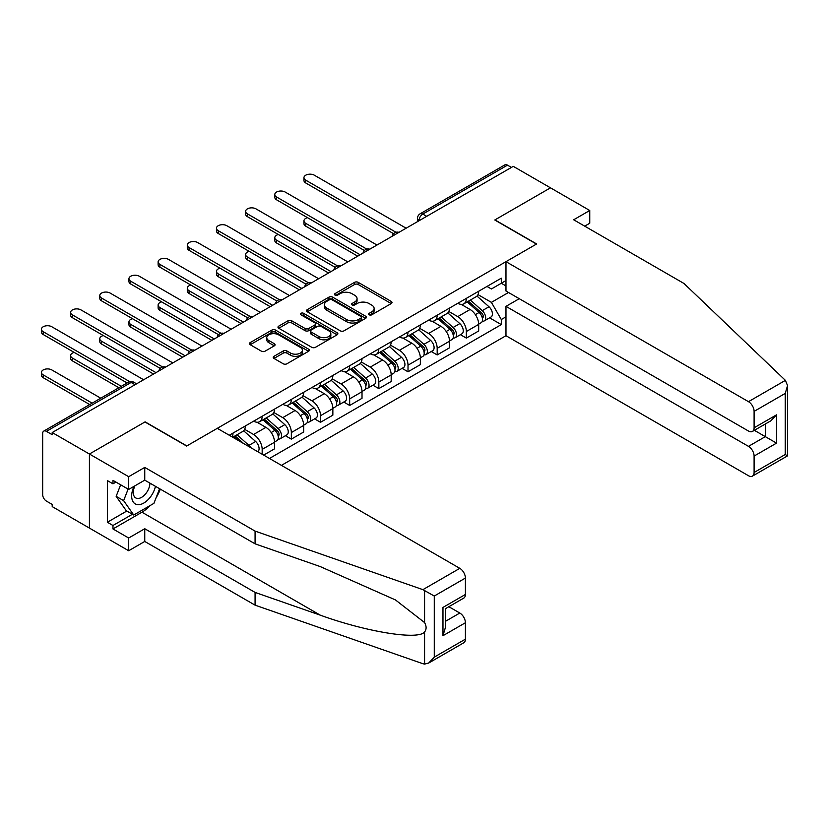 <?xml version="1.0" encoding="UTF-8"?>
<svg xmlns="http://www.w3.org/2000/svg" width="829" height="829" viewBox="0 0 829 829"><rect width="100%" height="100%" fill="white"/><g stroke="black" fill="none" stroke-linecap="round" stroke-linejoin="round"><path stroke-width="1.24" d="M369.174 314.802A1.813 1.047 0 0 0 371.744 314.802L391.247 303.549A2.591 1.503 0 0 0 392.003 302.492A2.591 1.503 0 0 0 391.247 301.435L358.211 282.357A2.591 1.503 0 0 0 354.543 282.357L335.04 293.611A1.813 1.047 0 0 0 334.512 294.357A1.813 1.047 0 0 0 335.04 295.103A1.813 1.047 0 0 0 337.61 295.103L340.128 293.642A8.3 4.798 0 0 1 351.879 293.642L354.625 295.228A8.3 4.798 0 0 1 357.061 298.627A8.3 4.798 0 0 1 354.625 302.015L352.107 303.466A1.813 1.047 0 0 0 351.579 304.212A1.813 1.047 0 0 0 352.107 304.958A1.813 1.047 0 0 0 354.677 304.958L357.195 303.497A8.3 4.798 0 0 1 368.946 303.497L371.703 305.082A8.3 4.798 0 0 1 374.128 308.481A8.3 4.798 0 0 1 371.703 311.87L369.174 313.321A1.813 1.047 0 0 0 368.646 314.067A1.813 1.047 0 0 0 369.174 314.802L369.174 313.321M273.974 356.315A2.591 1.503 0 0 0 273.207 357.372A2.591 1.503 0 0 0 273.974 358.439L283.238 363.786A2.591 1.503 0 0 0 286.907 363.786L308.564 351.278A2.591 1.503 0 0 0 309.321 350.221A2.591 1.503 0 0 0 308.564 349.164L275.529 330.087A2.591 1.503 0 0 0 271.86 330.087L250.203 342.595A2.591 1.503 0 0 0 249.446 343.652A2.591 1.503 0 0 0 250.203 344.709L261.404 351.175A2.591 1.503 0 0 0 265.073 351.175L274.337 345.828A2.591 1.503 0 0 0 275.093 344.771A2.591 1.503 0 0 0 274.337 343.703L268.783 340.501A6.943 4.01 0 0 1 266.751 337.672A6.943 4.01 0 0 1 271.042 333.963A6.943 4.01 0 0 1 278.606 334.833L300.357 347.392A6.943 4.01 0 0 1 302.388 350.221A6.943 4.01 0 0 1 298.098 353.931A6.943 4.01 0 0 1 290.533 353.061L286.907 350.968A2.591 1.503 0 0 0 283.238 350.968L273.974 356.315L273.974 358.439L283.238 353.123L283.238 350.968M52.206 432.541L513.275 166.349L550.487 187.831L494.768 219.996L536.456 244.068L186.826 445.929L145.127 421.857L89.418 454.023L52.206 432.541L52.206 434.707L46.414 431.36A5.285 3.057 -120 0 0 43.761 431.101A5.285 3.057 -120 0 0 42.673 433.515L42.673 494.612A5.285 3.057 -120 0 0 46.414 501.089L52.206 504.436L52.206 506.602L89.418 528.083L89.418 454.023L89.418 528.083L128.682 550.746L128.682 538.011L144.754 528.726L144.754 541.461L128.682 550.746M340.315 330.833A2.591 1.503 0 0 0 343.983 330.833L365.641 318.326A2.591 1.503 0 0 0 366.397 317.269A2.591 1.503 0 0 0 365.641 316.212L332.605 297.134A2.591 1.503 0 0 0 328.937 297.134L307.279 309.642A2.591 1.503 0 0 0 306.523 310.699A2.591 1.503 0 0 0 307.279 311.766L340.315 330.833M301.673 315.196A1.813 1.047 0 0 1 303.518 315.455L337.071 334.823L315.445 347.31A2.591 1.503 0 0 1 311.777 347.31L278.741 328.243L278.741 326.118A2.591 1.503 0 0 0 277.984 327.175A2.591 1.503 0 0 0 278.741 328.243M278.741 326.118L288.015 320.771A2.591 1.503 0 0 1 291.684 320.771L305.082 328.502A2.591 1.503 0 0 0 308.751 328.502L314.896 324.958A2.591 1.503 0 0 0 315.662 323.89A2.591 1.503 0 0 0 314.896 322.833L300.948 314.782A1.813 1.047 0 0 1 300.419 314.036A1.813 1.047 0 0 1 301.538 313.072A1.813 1.047 0 0 1 303.518 313.3L337.102 332.688A2.591 1.503 0 0 1 337.859 333.745A2.591 1.503 0 0 1 337.102 334.802L337.102 332.688M281.435 465.359L505.98 335.714L748.483 475.722A7.938 4.58 -120 0 0 752.452 476.115A7.938 4.58 -120 0 0 754.1 472.489L754.1 456.074A7.938 4.58 -120 0 0 748.483 446.365L765.312 436.645L776.535 443.121L754.1 456.074M426.707 216.328L422.78 214.058A5.285 3.057 60 0 0 420.137 213.799L504.84 164.898A5.285 3.057 60 0 1 507.483 165.158L422.78 214.058A5.285 3.057 120 0 0 419.039 220.535L419.039 220.752M511.41 167.427L507.483 165.158M466.344 298.367A12.166 7.026 60 0 1 463.825 303.828L476.167 296.699A12.166 7.026 -120 0 0 478.685 291.248M448.831 311.466L457.743 316.616A12.166 7.026 60 0 1 466.344 331.507L478.685 324.388A12.166 7.026 -120 0 0 470.084 309.486L461.256 304.388M478.685 324.388L478.685 330.968L466.344 338.097L460.427 334.678M463.825 303.828A12.166 7.026 60 0 1 457.836 303.279M466.344 331.507L466.344 338.097M437.184 315.207A12.166 7.026 60 0 1 434.665 320.668L446.997 313.549A12.166 7.026 -120 0 0 449.515 308.087M431.267 351.517L437.184 354.936L449.515 347.807L449.515 341.227A12.166 7.026 -120 0 0 440.914 326.325L432.085 321.227M434.665 320.668A12.166 7.026 60 0 1 428.676 320.118M419.671 328.305L428.583 333.455A12.166 7.026 60 0 1 437.184 348.346L437.184 354.936M408.013 332.046A12.166 7.026 60 0 1 405.495 337.507L417.837 330.388A12.166 7.026 -120 0 0 420.355 324.927M402.096 368.356L408.013 371.775L420.355 364.646L420.355 358.066A12.166 7.026 -120 0 0 411.754 343.165L402.915 338.066M405.495 337.507A12.166 7.026 60 0 1 399.505 336.957M390.5 345.144L399.412 350.294A12.166 7.026 60 0 1 408.013 365.185L408.013 371.775M378.843 348.885A12.166 7.026 60 0 1 376.325 354.346L388.666 347.227A12.166 7.026 -120 0 0 391.184 341.766M372.926 385.195L378.843 388.614L391.184 381.485L391.184 374.905A12.166 7.026 -120 0 0 382.583 360.004L373.755 354.905M376.325 354.346A12.166 7.026 60 0 1 370.335 353.796M361.33 361.983L370.242 367.133A12.166 7.026 60 0 1 378.843 382.024L378.843 388.614M349.672 365.724A12.166 7.026 60 0 1 347.154 371.185L359.496 364.066A12.166 7.026 -120 0 0 362.014 358.605M343.755 402.034L349.672 405.454L362.014 398.324L362.014 391.744A12.166 7.026 -120 0 0 353.413 376.843L344.584 371.744M347.154 371.185A12.166 7.026 60 0 1 341.175 370.636M332.16 378.822L341.071 383.972A12.166 7.026 60 0 1 349.672 398.863L349.672 405.454M320.512 382.563A12.166 7.026 60 0 1 317.994 388.024L330.325 380.905A12.166 7.026 -120 0 0 332.854 375.444M314.595 418.873L320.512 422.293L332.854 415.163L332.854 408.583A12.166 7.026 -120 0 0 324.253 393.682L315.414 388.583M317.994 388.024A12.166 7.026 60 0 1 312.005 387.475M302.999 395.661L311.911 400.811A12.166 7.026 60 0 1 320.512 415.702L320.512 422.293M291.342 399.402A12.166 7.026 60 0 1 288.824 404.863L301.165 397.744A12.166 7.026 -120 0 0 303.683 392.283M285.425 435.712L291.342 439.132L303.683 432.002L303.683 425.422A12.166 7.026 -120 0 0 295.083 410.521L286.254 405.422M288.824 404.863A12.166 7.026 60 0 1 282.834 404.314M273.829 412.5L282.741 417.65A12.166 7.026 60 0 1 291.342 432.551L291.342 439.132M262.171 416.251A12.166 7.026 60 0 1 259.653 421.702L271.995 414.583A12.166 7.026 -120 0 0 274.513 409.122M263.674 455.111L274.513 448.852L274.513 442.261A12.166 7.026 -120 0 0 265.912 427.37L257.083 422.262M259.653 421.702A12.166 7.026 60 0 1 253.664 421.153M244.659 429.339L253.57 434.489A12.166 7.026 60 0 1 262.171 449.391L262.171 454.24M232.742 437.246L242.824 431.422A12.166 7.026 -120 0 0 245.343 425.961M233.011 433.09A12.166 7.026 60 0 1 232.11 436.883M505.98 285.953L501.307 283.259L491.4 288.979L487.006 286.44M478.001 294.627L491.4 302.367L508.509 292.482M505.98 316.823L501.307 319.528L491.4 302.367M269.466 458.458L501.307 324.595L501.307 319.528M505.98 280.554L501.307 283.259L501.307 278.181L229.27 435.246M489.597 317.839L501.307 324.595M369.9 315.061L371.703 314.025A8.3 4.798 0 0 0 374.128 310.637L374.128 308.481M357.061 298.627L357.061 300.782A8.3 4.798 0 0 1 354.625 304.17L352.833 305.207M391.205 303.569L358.211 284.513A2.591 1.503 0 0 0 354.543 284.513L335.766 295.352M365.61 318.346L332.605 299.3A2.591 1.503 0 0 0 328.937 299.3L307.31 311.777L307.279 309.642M361.05 318.015A1.813 1.047 0 0 0 361.589 317.269A1.813 1.047 0 0 0 361.05 316.533L332.056 299.787A1.813 1.047 0 0 0 329.486 299.787L326.823 301.321A8.3 4.798 0 0 0 324.398 304.72A8.3 4.798 0 0 0 326.823 308.108L346.646 319.548A8.3 4.798 0 0 0 358.397 319.548L361.05 318.015L361.05 320.17A1.813 1.047 0 0 0 361.589 319.434L361.589 317.269M324.398 304.72L324.398 306.875A8.3 4.798 0 0 0 326.823 310.264L326.823 308.108M361.05 320.17L358.397 321.704A8.3 4.798 0 0 1 346.646 321.704L326.823 310.264M278.782 328.253L288.015 322.927L288.015 320.771M315.662 323.89L315.662 326.056A2.591 1.503 0 0 1 314.896 327.113L308.751 330.657A2.591 1.503 0 0 1 305.082 330.657L291.684 322.927A2.591 1.503 0 0 0 288.015 322.927M318.978 336.533A6.943 4.01 0 0 0 326.543 337.393A6.943 4.01 0 0 0 330.833 333.693A6.943 4.01 0 0 0 328.802 330.864L321.134 326.439A2.591 1.503 0 0 0 317.466 326.439L311.321 329.983A2.591 1.503 0 0 0 310.554 331.04A2.591 1.503 0 0 0 311.321 332.108L318.978 336.533L318.978 338.688A6.943 4.01 0 0 0 326.543 339.558A6.943 4.01 0 0 0 330.833 335.849L330.833 333.693M310.554 331.04L310.554 333.206A2.591 1.503 0 0 0 311.321 334.263L311.321 332.108M318.978 338.688L311.321 334.263M302.388 350.221L302.388 352.387A6.943 4.01 0 0 1 298.098 356.087A6.943 4.01 0 0 1 290.533 355.216L286.907 353.123A2.591 1.503 0 0 0 283.238 353.123M266.751 337.672L266.751 339.828A6.943 4.01 0 0 0 268.783 342.657L268.783 340.501M274.306 345.848L268.783 342.657M308.564 349.164L308.564 351.278L275.529 332.253A2.591 1.503 0 0 0 271.86 332.253L250.244 344.729M467.193 301.891L479.079 312.492A6.611 3.813 60 0 1 481.152 322.719L478.685 324.139M467.504 302.171L473.1 305.393M307.507 217.675A6.083 3.513 -0 0 0 303.953 220.866A6.083 3.513 -0 0 0 305.735 223.343L360.149 254.762M468.385 301.196L481.618 312.999A3.171 1.834 60 0 1 482.613 317.901A3.171 1.834 60 0 1 482.323 318.015M470.364 300.057L482.25 310.657A6.611 3.813 60 0 1 484.333 320.875A6.611 3.813 60 0 1 482.333 321.092M476.996 296.077L488.986 306.771A6.611 3.813 60 0 1 491.058 316.989L484.333 320.875M357.713 256.161L305.735 226.151A6.083 3.513 180 0 1 303.953 223.675L303.953 220.866M393.568 233.685L305.735 182.971A6.083 3.513 180 0 1 303.953 180.494L303.953 177.686A6.083 3.513 -0 0 0 305.735 180.162L395.982 232.265M406.137 228.203L314.336 175.199A6.083 3.513 -0 0 0 307.714 174.442A6.083 3.513 -0 0 0 303.953 177.686M438.023 318.73L449.909 329.331A6.611 3.813 60 0 1 451.981 339.558L449.515 340.978M438.334 319.01L443.929 322.243M278.337 234.514A6.083 3.513 -0 0 0 274.793 237.705A6.083 3.513 -0 0 0 276.575 240.182L330.978 271.601M439.225 318.035L452.447 329.838A3.171 1.834 60 0 1 453.442 334.74A3.171 1.834 60 0 1 453.152 334.854M441.204 316.896L453.09 327.496A6.611 3.813 60 0 1 455.162 337.724A6.611 3.813 60 0 1 453.162 337.931M447.826 312.916L459.815 323.611A6.611 3.813 60 0 1 461.898 333.828L455.162 337.724M328.553 273L276.575 242.99A6.083 3.513 180 0 1 274.793 240.514L274.793 237.705M408.852 335.569L420.738 346.17A6.611 3.813 60 0 1 422.821 356.397L420.344 357.817M409.174 335.849L414.769 339.082M249.166 251.353A6.083 3.513 -0 0 0 245.622 254.544A6.083 3.513 -0 0 0 247.405 257.021L301.808 288.44M410.054 334.875L423.277 346.677A3.171 1.834 60 0 1 424.272 351.579A3.171 1.834 60 0 1 423.982 351.693M412.034 333.735L423.92 344.336A6.611 3.813 60 0 1 425.992 354.563A6.611 3.813 60 0 1 424.002 354.771M418.666 329.755L430.655 340.45A6.611 3.813 60 0 1 432.728 350.677L425.992 354.563M299.383 289.839L247.405 259.829A6.083 3.513 180 0 1 245.622 257.353L245.622 254.544M785.395 380.366L787.55 385.599L785.229 393.412L754.1 411.391A7.938 4.58 -120 0 0 748.483 401.671L785.395 380.366L683.977 283.477L573.668 219.778L589.751 210.504L550.487 187.831L494.954 219.892L536.653 243.964L505.98 261.663L748.483 401.671M589.751 210.504L589.751 223.239L584.704 226.151M505.98 335.714L505.98 306.357L748.483 446.365M505.98 261.663L505.98 291.031L748.483 431.039A7.938 4.58 -120 0 0 752.452 431.432A7.938 4.58 -120 0 0 754.1 427.795L754.1 411.391M519.265 298.689L505.98 306.357M754.359 430.324L765.312 436.645L765.312 424.002M754.1 427.795L776.535 414.842L770.918 420.769L752.452 431.432M754.1 472.489L785.229 454.51L786.41 455.194M144.754 528.726L255.073 592.414L255.073 605.149L422.894 663.708L424.572 664.102L428.676 663.055L434.282 657.128L465.411 639.159A7.938 4.58 60 0 1 463.774 642.786L428.676 663.055M255.073 592.414L320.274 615.159C366.594 631.988 418.479 640.351 424.572 631.967C426.603 629.408 426.603 626.268 424.572 622.558L395.443 599.927L320.274 566.59L255.073 543.834L144.754 480.146L128.682 489.431L112.972 480.364L112.972 483.825L107.366 480.582L107.366 522.249L112.972 525.493L132.422 514.26M255.073 605.149L144.754 541.461M465.411 578.062L434.282 596.03L422.894 589.647L255.073 531.099L144.754 467.411L128.682 476.696L89.418 454.023L144.94 421.971L186.639 446.043L217.302 428.334L459.805 568.342A7.938 4.58 60 0 1 465.411 578.062L465.411 594.466A7.938 4.58 60 0 1 463.774 598.103L445.297 608.766L445.297 627.885L442.976 635.698L442.976 607.419C446.002 609.17 446.002 609.17 442.976 607.419L465.411 594.466M128.682 476.696L128.682 489.431M150.194 505.514A29.751 17.171 -60 0 1 141.956 512.208L112.972 528.943L128.682 538.011M112.972 528.943L112.972 525.493M144.754 467.411L144.754 480.146M255.073 531.099L255.073 543.834M445.297 621.408L459.805 613.035A7.938 4.58 60 0 1 465.411 622.745L465.411 639.159M459.805 613.035L448.852 606.714M160.329 489.141A29.751 17.171 -60 0 1 156.101 497.721M115.967 482.095L112.972 483.825M107.366 522.249L126.806 511.027M134.029 486.343A17.191 9.927 120 0 0 131.666 496.022A17.191 9.927 120 0 0 142.049 503.908A17.191 9.927 120 0 0 155.458 486.333M134.951 485.815A11.761 6.798 120 0 0 133.293 492.53A11.761 6.798 120 0 0 135.728 497.918A11.761 6.798 120 0 0 144.712 494.851A11.761 6.798 120 0 0 149.925 483.131M159.593 488.716L153.914 503.358L133.728 515.016L126.246 510.695L116.153 496.343L120.64 484.789M133.728 515.016L123.635 500.654L128.112 489.11M116.153 496.343L123.635 500.654M364.408 250.524L276.575 199.81A6.083 3.513 180 0 1 274.793 197.333L274.793 194.525A6.083 3.513 -0 0 0 276.575 197.001L366.822 249.114M376.977 245.042L285.176 192.038A6.083 3.513 -0 0 0 278.544 191.281A6.083 3.513 -0 0 0 274.793 194.525M335.237 267.363L247.405 216.649A6.083 3.513 180 0 1 245.622 214.172L245.622 211.364A6.083 3.513 -0 0 0 247.405 213.851L337.652 265.954M347.807 261.881L256.006 208.877A6.083 3.513 -0 0 0 249.374 208.12A6.083 3.513 -0 0 0 245.622 211.364M379.692 352.408L391.578 363.009A6.611 3.813 60 0 1 393.651 373.237L391.184 374.656M380.003 352.688L385.599 355.921M220.006 268.192A6.083 3.513 -0 0 0 216.452 271.384A6.083 3.513 -0 0 0 218.234 273.86L272.648 305.279M380.884 351.714L394.117 363.516A3.171 1.834 60 0 1 395.112 368.418A3.171 1.834 60 0 1 394.822 368.532M382.863 350.574L394.749 361.175A6.611 3.813 60 0 1 396.832 371.402A6.611 3.813 60 0 1 394.832 371.61M389.495 346.595L401.485 357.289A6.611 3.813 60 0 1 403.557 367.516L396.832 371.402M270.213 306.678L218.234 276.668A6.083 3.513 180 0 1 216.452 274.192L216.452 271.384M350.522 369.247L362.408 379.848A6.611 3.813 60 0 1 364.48 390.076L362.014 391.495M350.833 369.527L356.429 372.76M190.836 285.031A6.083 3.513 -0 0 0 187.292 288.223A6.083 3.513 -0 0 0 189.064 290.71L243.477 322.118M351.724 368.553L364.947 380.356A3.171 1.834 60 0 1 365.941 385.257A3.171 1.834 60 0 1 365.651 385.381M353.703 367.413L365.589 378.014A6.611 3.813 60 0 1 367.661 388.241A6.611 3.813 60 0 1 365.662 388.449M360.325 363.434L372.314 374.128A6.611 3.813 60 0 1 374.387 384.355L367.661 388.241M241.042 323.517L189.064 293.507A6.083 3.513 180 0 1 187.292 291.031L187.292 288.223M321.351 386.086L333.237 396.687A6.611 3.813 60 0 1 335.31 406.915L332.843 408.334M321.673 386.366L327.258 389.599M161.665 301.87A6.083 3.513 -0 0 0 158.121 305.062A6.083 3.513 -0 0 0 159.904 307.549L214.307 338.957M322.554 385.392L335.776 397.195A3.171 1.834 60 0 1 336.771 402.096A3.171 1.834 60 0 1 336.481 402.22M324.533 384.252L336.419 394.853A6.611 3.813 60 0 1 338.491 405.08A6.611 3.813 60 0 1 336.491 405.288M331.154 380.273L343.144 390.967A6.611 3.813 60 0 1 345.227 401.195L338.491 405.08M211.882 340.356L159.904 310.347A6.083 3.513 180 0 1 158.121 307.87L158.121 305.062M306.067 284.202L218.234 233.488A6.083 3.513 180 0 1 216.452 231.011L216.452 228.203A6.083 3.513 -0 0 0 218.234 230.69L308.481 282.793M318.637 278.72L226.835 225.716A6.083 3.513 -0 0 0 220.213 224.96A6.083 3.513 -0 0 0 216.452 228.203M276.907 301.041L189.064 250.327A6.083 3.513 180 0 1 187.292 247.85L187.292 245.042A6.083 3.513 -0 0 0 189.064 247.529L279.311 299.632M289.476 295.559L197.665 242.555A6.083 3.513 -0 0 0 191.043 241.799A6.083 3.513 -0 0 0 187.292 245.042M247.736 317.88L159.904 267.176A6.083 3.513 180 0 1 158.121 264.689L158.121 261.881A6.083 3.513 -0 0 0 159.904 264.368L250.151 316.471M260.306 312.398L168.505 259.404A6.083 3.513 -0 0 0 161.873 258.638A6.083 3.513 -0 0 0 158.121 261.881M292.181 402.925L304.067 413.526A6.611 3.813 60 0 1 306.15 423.754L303.683 425.173M292.502 403.205L298.098 406.438M132.495 318.709A6.083 3.513 -0 0 0 128.951 321.901A6.083 3.513 -0 0 0 130.733 324.388L185.147 355.796M293.383 402.231L306.606 414.034A3.171 1.834 60 0 1 307.611 418.946A3.171 1.834 60 0 1 307.321 419.059M295.362 401.091L307.248 411.692A6.611 3.813 60 0 1 309.321 421.92A6.611 3.813 60 0 1 307.331 422.127M301.994 397.112L313.984 407.806A6.611 3.813 60 0 1 316.056 418.034L309.321 421.92M182.712 357.195L130.733 327.186A6.083 3.513 180 0 1 128.951 324.709L128.951 321.901M218.566 334.719L130.733 284.015A6.083 3.513 180 0 1 128.951 281.528L128.951 278.72A6.083 3.513 -0 0 0 130.733 281.207L220.98 333.31M231.136 329.237L139.334 276.244A6.083 3.513 -0 0 0 132.702 275.477A6.083 3.513 -0 0 0 128.951 278.72M263.021 419.764L274.907 430.375A6.611 3.813 60 0 1 276.979 440.593L274.513 442.012M263.332 420.044L268.928 423.277M103.335 335.548A6.083 3.513 -0 0 0 99.781 338.74A6.083 3.513 -0 0 0 101.563 341.227L155.976 372.635M264.213 419.07L277.446 430.873A3.171 1.834 60 0 1 278.44 435.785A3.171 1.834 60 0 1 278.15 435.899M266.192 417.93L278.078 428.531A6.611 3.813 60 0 1 280.161 438.759A6.611 3.813 60 0 1 278.161 438.966M272.824 413.951L284.813 424.645A6.611 3.813 60 0 1 286.886 434.873L280.161 438.759M153.541 374.034L101.563 344.035A6.083 3.513 180 0 1 99.781 341.548L99.781 338.74M189.395 351.558L101.563 300.854A6.083 3.513 180 0 1 99.781 298.367L99.781 295.559A6.083 3.513 -0 0 0 101.563 298.046L191.81 350.149M201.965 346.076L110.164 293.083A6.083 3.513 -0 0 0 103.542 292.316A6.083 3.513 -0 0 0 99.781 295.559M233.851 436.603L237.933 440.251M234.161 436.883L239.757 440.116M74.164 352.387A6.083 3.513 -0 0 0 70.62 355.579A6.083 3.513 -0 0 0 72.403 358.066L121.335 386.314M243.529 443.474L235.053 435.909M237.032 434.769L248.918 445.38A6.611 3.813 60 0 1 250.824 447.691M243.653 430.79L255.643 441.494A6.611 3.813 60 0 1 257.757 451.691M118.899 387.713L72.403 360.874A6.083 3.513 180 0 1 70.62 358.387L70.62 355.579M160.235 368.397L72.403 317.694A6.083 3.513 180 0 1 70.62 315.207L70.62 312.398A6.083 3.513 -0 0 0 72.403 314.885L162.65 366.988M172.805 362.915L81.004 309.922A6.083 3.513 -0 0 0 74.372 309.155A6.083 3.513 -0 0 0 70.62 312.398M100.765 398.189L51.833 369.941A6.083 3.513 -0 0 0 45.201 369.174A6.083 3.513 -0 0 0 41.45 372.418A6.083 3.513 -0 0 0 43.232 374.905L92.164 403.153M89.729 404.562L43.232 377.713A6.083 3.513 180 0 1 41.45 375.226L41.45 372.418M127.127 382.967L43.232 334.533A6.083 3.513 180 0 1 41.45 332.046L41.45 329.237A6.083 3.513 -0 0 0 43.232 331.724L129.738 381.672M143.635 379.765L51.833 326.761A6.083 3.513 -0 0 0 45.201 325.994A6.083 3.513 -0 0 0 41.45 329.237M419.225 220.649L419.039 220.535A5.285 3.057 0 0 1 417.495 218.379L417.495 221.644M262.171 449.391L274.513 442.261M291.342 432.551L303.683 425.422M320.512 415.702L332.854 408.583M349.672 398.863L362.014 391.744M378.843 382.024L391.184 374.905M408.013 365.185L420.355 358.066M437.184 348.346L449.515 341.227M253.57 434.489L265.912 427.37M282.741 417.65L295.083 410.521M311.911 400.811L324.253 393.682M341.071 383.972L353.413 376.843M370.242 367.133L382.583 360.004M399.412 350.294L411.754 343.165M428.583 333.455L440.914 326.325M457.743 316.616L470.084 309.486M398.521 232.607A5.285 3.057 120 0 0 396.189 233.954M369.351 249.446A5.285 3.057 120 0 0 367.019 250.793M340.191 266.285A5.285 3.057 120 0 0 337.849 267.632M311.02 283.124A5.285 3.057 120 0 0 308.689 284.471M281.85 299.963A5.285 3.057 120 0 0 279.518 301.31M252.69 316.802A5.285 3.057 120 0 0 250.348 318.149M223.519 333.641A5.285 3.057 120 0 0 221.177 334.989M194.349 350.48A5.285 3.057 120 0 0 192.017 351.828M165.178 367.32A5.285 3.057 120 0 0 162.847 368.667M135.034 384.729L131.106 382.459L46.414 431.36M136.588 383.827L133.749 382.2A5.285 3.057 120 0 0 131.106 382.459A5.285 3.057 60 0 0 128.464 382.2L43.761 431.101M371.703 314.025L371.703 311.87M352.107 304.958L352.107 303.466M354.625 304.17L354.625 302.015M335.04 295.103L335.04 293.611M354.543 284.513L354.543 282.357M358.211 284.513L358.211 282.357M391.247 303.549L391.247 301.435M328.937 299.3L328.937 297.134M332.605 299.3L332.605 297.134M365.641 318.326L365.641 316.212M346.646 321.704L346.646 319.548M358.397 321.704L358.397 319.548M291.684 322.927L291.684 320.771M305.082 330.657L305.082 328.502M308.751 330.657L308.751 328.502M314.896 327.113L314.896 324.958M303.518 315.455L303.518 313.3M286.907 353.123L286.907 350.968M290.533 355.216L290.533 353.061M274.337 345.828L274.337 343.703M250.203 344.709L250.203 342.595M271.86 332.253L271.86 330.087M275.529 332.253L275.529 330.087M479.079 312.492L475.369 314.637M483.266 316.45L482.074 317.134M488.986 306.771L482.25 310.657M305.735 226.151L305.735 223.343M305.735 180.162L305.735 182.971M449.909 329.331L446.199 331.476M454.105 333.289L452.914 333.973M459.815 323.611L453.09 327.496M276.575 242.99L276.575 240.182M420.738 346.17L417.039 348.315M424.935 350.128L423.743 350.812M430.655 340.45L423.92 344.336M247.405 259.829L247.405 257.021M785.229 454.51L785.229 393.412M776.535 414.842L776.535 443.121M424.572 664.102L424.572 631.967M424.572 622.558L424.572 590.424M434.282 596.03L434.282 657.128M465.411 622.745L442.976 635.698M422.894 589.647L459.805 568.342M141.956 512.208L320.274 615.159M276.575 197.001L276.575 199.81M247.405 213.851L247.405 216.649M391.578 363.009L387.868 365.154M395.765 366.967L394.573 367.661M401.485 357.289L394.749 361.175M218.234 276.668L218.234 273.86M362.408 379.848L358.698 381.993M366.594 383.806L365.402 384.501M372.314 374.128L365.589 378.014M189.064 293.507L189.064 290.71M333.237 396.687L329.527 398.832M337.434 400.645L336.242 401.34M343.144 390.967L336.419 394.853M159.904 310.347L159.904 307.549M218.234 230.69L218.234 233.488M189.064 247.529L189.064 250.327M159.904 264.368L159.904 267.176M304.067 413.526L300.367 415.671M308.264 417.484L307.072 418.179M313.984 407.806L307.248 411.692M130.733 327.186L130.733 324.388M130.733 281.207L130.733 284.015M274.907 430.375L271.197 432.51M279.093 434.323L277.902 435.018M284.813 424.645L278.078 428.531M101.563 344.035L101.563 341.227M101.563 298.046L101.563 300.854M255.643 441.494L248.918 445.38M72.403 360.874L72.403 358.066M72.403 314.885L72.403 317.694M43.232 377.713L43.232 374.905M43.232 331.724L43.232 334.533M398.967 232.348A5.285 5.285 0 0 0 392.19 236.265M369.807 249.187A5.285 5.285 0 0 0 363.019 253.104M340.636 266.026A5.285 5.285 0 0 0 333.849 269.943M311.466 282.865A5.285 5.285 0 0 0 304.678 286.782M282.306 299.704A5.285 5.285 0 0 0 275.518 303.621M253.135 316.543A5.285 5.285 0 0 0 246.348 320.46M223.965 333.382A5.285 5.285 0 0 0 217.177 337.299M194.794 350.221A5.285 5.285 0 0 0 188.017 354.138M165.634 367.06A5.285 5.285 0 0 0 158.847 370.977M133.749 382.2A5.285 5.285 0 0 0 128.464 382.2M420.137 213.799A5.285 5.285 0 0 0 417.495 218.379M787.55 385.599L787.55 455.857L752.452 476.115"/></g></svg>
